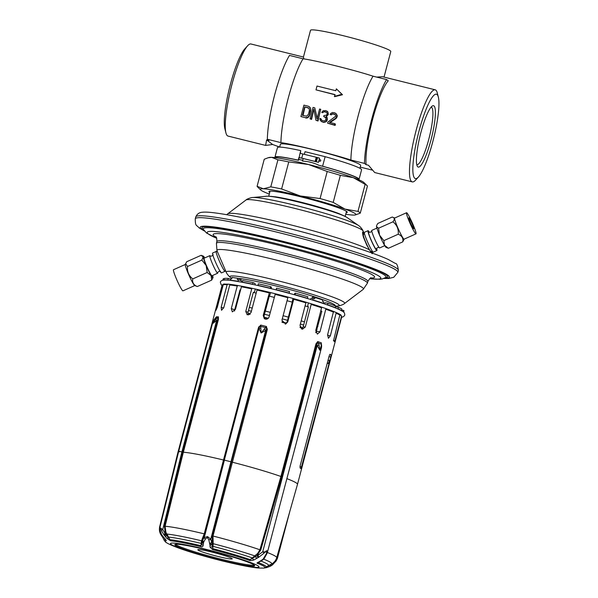 <?xml version="1.0" encoding="UTF-8"?>
<svg xmlns="http://www.w3.org/2000/svg" width="598" height="598" viewBox="0 0 598 598"><rect width="100%" height="100%" fill="white"/><g stroke="black" fill="none" stroke-linecap="round" stroke-linejoin="round"><path stroke-width="0.9" d="M431.098 107.132A29.653 5.449 -76 0 1 431.173 107.147A29.653 5.449 -76 0 1 431.569 107.341A29.653 5.449 -76 0 1 429.013 138.37A29.653 5.449 -76 0 1 416.858 164.697A29.653 5.449 -76 0 1 416.784 164.674M417.845 166.879A31.627 5.808 -76 0 1 417.352 166.281A31.627 5.808 -76 0 1 420.267 134.991A31.627 5.808 -76 0 1 432.347 105.973A31.627 5.808 -76 0 1 433.961 105.906A31.627 5.808 -76 0 1 430.919 140.209A31.627 5.808 -76 0 1 417.845 166.879M436.981 94.469A43.49 7.991 104 0 0 419.004 131.141A43.49 7.991 104 0 0 414.825 178.309A43.49 7.991 104 0 0 418.48 176.948A43.49 7.991 104 0 0 433.655 138.317A43.49 7.991 104 0 0 438.341 97.078A43.49 7.991 104 0 0 436.981 94.469M438.341 97.078L437.295 92.967A47.444 8.716 104 0 0 435.807 90.119A47.444 8.716 104 0 0 435.18 89.812A47.444 8.716 104 0 0 416.201 130.117A47.444 8.716 104 0 0 411.641 181.583A47.444 8.716 104 0 0 412.276 181.889A47.444 8.716 104 0 0 415.625 180.095L418.48 176.948M435.18 89.812L382.503 76.708L376.695 77.105M412.276 181.889L374.707 172.545L368.45 165.235L366.088 164.644A47.444 8.716 -76 0 1 372.644 119.286A47.444 8.716 -76 0 1 388.244 80.805L386.614 79.571L373.047 76.193C354.876 70.198 315.482 60.405 303.066 58.791L289.499 55.412A52.385 9.62 -76 0 0 267.351 139.259L268.973 140.493L266.618 139.91L272.628 144.484L279.662 147.071M267.351 139.259L280.918 142.63C293.259 144.223 332.802 154.06 350.891 160.032L364.466 163.411L366.088 164.644M372.113 170.064L360.243 167.111M279.655 147.093L280.402 144.26A41.516 3.222 14.8 0 1 317.643 150.778A41.516 3.222 14.8 0 1 360.138 164.712A41.516 3.222 14.8 0 1 360.676 165.467L359.921 168.307M303.941 58.925L303.403 57.199L310.512 30.311A41.516 3.222 14.8 0 1 347.752 36.829A41.516 3.222 14.8 0 1 390.247 50.763A41.516 3.222 14.8 0 1 390.778 51.518L384.028 77.09M303.448 57.042L250.958 43.99A47.444 8.716 104 0 0 247.602 45.784A47.444 8.716 104 0 0 231.979 84.303A47.444 8.716 104 0 0 225.932 132.913A47.444 8.716 104 0 0 227.419 135.761A47.444 8.716 104 0 0 228.055 136.075L265.557 145.396M266.618 139.91L265.617 145.419L272.628 144.484M247.602 45.784L244.754 48.931A43.49 7.991 104 0 0 229.58 87.562A43.49 7.991 104 0 0 224.885 128.802L225.932 132.913M303.066 58.791A52.385 9.62 104 0 0 280.918 142.63M373.047 76.193A52.385 9.62 104 0 0 350.891 160.032M315.991 89.857L334.85 94.544L334.626 96.667L342.505 94.738L336.36 88.833L335.852 90.732L317 86.045L315.991 89.857L335.201 94.813M310.175 107.543L308.501 106.272L303.919 105.128L300.891 116.565L306.961 118.053L308.777 116.894L309.839 114.779A60.682 11.145 104 0 1 310.706 111.056L310.683 108.701L309.39 106.75M310.063 118.838L311.207 119.129L313.838 109.15L315.976 120.31L317.695 120.744L320.715 109.307L319.571 109.023L317 118.755L314.802 107.834L313.083 107.408L310.063 118.838L311.588 119.413A60.974 11.198 104 0 1 313.883 109.389M317.261 118.95L314.802 107.834M320.715 109.307L320.737 109.322A61.28 11.257 104 0 0 318.024 120.99L315.976 120.31M321.731 112.409L322.681 112.648L323.959 111.669L324.976 111.662L326.635 112.334L327.263 113.784L326.501 115.152L323.952 115.556L323.69 116.528L325.985 117.873L325.529 120.355L324.572 120.893L322.412 120.617L321.201 119.794L320.887 118.681L319.93 118.441L320.117 120.049L321.53 121.603L323.787 122.441L326.194 121.73L327.106 120.385A60.817 11.168 104 0 1 327.33 119.383L327.143 117.492L326.284 116.745L328.235 114.614A60.839 11.175 104 0 1 328.347 114.121L327.861 111.908L325.873 110.593L323.197 110.705L321.731 112.409L322.748 112.701L324.011 111.706L326.71 112.394M321.799 120.348L320.887 118.681M323.69 116.528L325.723 117.387M330.133 114.502L331.083 114.741L332.361 113.762L334.14 113.941L335.478 115.055L335.538 116.363L327.943 121.992L327.622 123.21L334.499 124.922L334.82 123.704L329.476 122.373L335.665 118.21L336.816 116.162L336.375 113.979L334.656 112.775L332.488 112.499L330.574 113.575L330.133 114.502L331.277 114.883L332.555 113.904L335.306 114.629M336.816 116.162L337.175 116.438L337.22 115.399L335.74 113.306M337.175 116.438A59.359 10.899 104 0 0 337.063 116.931L336.054 118.509L329.894 122.695M334.82 123.704L335.411 124.152A59.359 10.899 104 0 0 335.142 125.408L327.622 123.21M386.614 79.571A52.385 9.62 104 0 0 364.466 163.411M334.342 96.45L341.884 94.267L342.505 94.738M341.884 94.267L336.36 88.833M300.891 116.565L305.481 117.701L307.387 117.402L308.411 116.617L309.562 114.569L310.683 108.701M310.534 108.589L310.026 107.423M307.387 117.402L307.813 117.724M306.497 117.694L306.961 118.053M305.481 117.701L305.982 118.083M304.674 106.87L308.112 107.73L309.256 108.791L309.375 110.637L308.419 114.285L306.692 116.191L302.424 115.384L304.674 106.87L309.002 108.305M304.987 107.117A59.546 10.936 104 0 0 303.036 115.541M311.207 119.129L311.588 119.413M321.201 121.349L323.428 122.164L326.194 121.73M325.85 121.469L326.74 121.08M326.418 120.833L327.128 118.157L326.112 116.61L328.093 114.51L327.861 111.908M327.779 111.841L327.143 111.168M336.681 116.647L337.063 116.931M336.233 117.574L336.622 117.873M335.665 118.21L336.054 118.509M334.499 124.922L335.142 125.408M365.124 184.356L357.978 211.393L345.009 209.098L333.206 202.393L340.352 175.356L353.321 177.658A49.417 3.835 14.8 0 1 363.89 182.495L367.105 185.657A53.372 4.141 -165.2 0 0 365.124 184.356L353.321 177.658A49.417 3.835 -165.2 0 0 308.568 164.517A49.417 3.835 -165.2 0 0 271.664 157.349L268.054 157.782L264.234 159.262L257.095 186.307L263.359 188.789A49.417 3.835 -165.2 0 0 260.623 189.917A49.417 3.835 -165.2 0 0 269.294 194.051M268.054 157.782L269.197 157.476A49.417 3.835 14.8 0 1 271.664 157.349L277.928 159.83L270.782 186.868L263.359 188.789A49.417 3.835 -165.2 0 1 300.263 195.957L281.613 188.975A53.372 4.141 -165.2 0 0 270.782 186.868M357.978 211.393A53.372 4.141 14.8 0 1 360.28 213.15L367.426 186.105A53.372 4.141 -165.2 0 0 367.105 185.657M345.741 214.248A49.417 3.835 -165.2 0 0 352.85 215.063A49.417 3.835 -165.2 0 0 355.317 214.936L360.28 213.15M355.317 214.936A49.417 3.835 -165.2 0 0 345.009 209.098A49.417 3.835 -165.2 0 0 300.263 195.957L320.079 198.543L327.218 171.499L308.568 164.517L288.759 161.931L281.613 188.975M346.152 212.694A40.522 3.147 -165.2 0 0 347.281 212.275A40.522 3.147 -165.2 0 0 346.765 211.543A40.522 3.147 -165.2 0 0 305.279 197.945A40.522 3.147 -165.2 0 0 268.921 191.577A40.522 3.147 -165.2 0 0 269.444 192.309A40.522 3.147 -165.2 0 0 269.705 192.496M260.623 189.917L257.409 186.755A53.372 4.141 14.8 0 1 257.095 186.307M288.759 161.931A53.372 4.141 -165.2 0 0 277.928 159.83M333.206 202.393A53.372 4.141 -165.2 0 0 320.079 198.543M340.352 175.356A53.372 4.141 -165.2 0 0 327.218 171.499M339.387 213.778A39.535 3.065 -165.2 0 0 275.043 196.779M371.238 252.745L366.791 245.202L363.435 237.219C362.41 233.332 362.306 231.598 363.113 232.002L364.003 233.31M371.956 252.999A11.863 1.151 65.9 0 0 371.597 251.534M363.756 233.968A11.863 1.151 65.9 0 0 362.612 232.39M373.174 252.147A10.876 1.054 65.9 0 1 373.055 252.072A10.876 1.054 -114.1 0 1 367.718 242.265A10.876 1.054 -114.1 0 1 364.354 232.383L363.375 234.977A8.895 0.867 65.9 0 0 366.133 243.065A8.895 0.867 65.9 0 0 370.491 251.085A8.895 0.867 65.9 0 0 370.588 251.145L373.174 252.147A10.876 1.054 65.9 0 0 373.287 252.154L376.882 250.547A10.876 1.054 65.9 0 0 376.62 248.462M372.046 251.825A74.795 5.801 14.8 0 1 372.106 251.945L372.046 251.825C372.517 253.313 372.479 253.918 371.934 253.642M216.7 238.296L206.43 232.958L203.268 229.236A94.581 7.34 -165.2 0 0 203.275 229.266L203.268 229.236A94.581 7.34 -165.2 0 1 285.104 242.84A94.581 7.34 -165.2 0 1 384.858 275.327A94.581 7.34 14.8 0 1 385.77 277.457A94.581 7.34 14.8 0 1 385.747 277.472L382.339 278.922L379.745 279.266L369.616 278.698M216.977 250.689L216.416 243.274A78.084 6.055 -165.2 0 1 286.464 255.548A78.084 6.055 -165.2 0 1 366.395 281.748A78.084 6.055 -165.2 0 1 367.404 283.168L363.248 289.335A75.789 5.883 -165.2 0 0 362.5 287.645A75.789 5.883 -165.2 0 0 282.704 261.647A75.789 5.883 -165.2 0 0 216.977 250.689L226.268 272.277C226.395 273.421 229.826 277.308 230.32 277.323L230.888 277.741A56.511 4.388 -165.2 0 1 230.664 277.577A56.511 4.388 -165.2 0 1 275.611 284.155A56.511 4.388 -165.2 0 1 338.483 304.389A56.511 4.388 -165.2 0 1 337.795 305.982L335.695 306.183M335.306 305.974L335.351 305.81A52.878 4.104 -165.2 0 0 334.671 304.845A52.878 4.104 -165.2 0 0 291.181 289.925A52.878 4.104 -165.2 0 0 237.907 278.347M282.084 322.307A51.002 3.954 14.8 0 1 286.263 323.466M300.181 327.569A51.002 3.954 14.8 0 1 302.379 328.257M264.017 317.65A51.002 3.954 14.8 0 1 266.618 318.286L267.792 318.682M247.961 314.025A51.002 3.954 14.8 0 1 249.815 314.413M302.7 327.854A56.339 4.373 -165.2 0 0 299.994 327.024M286.562 323.114A56.339 4.373 -165.2 0 0 281.912 321.829M268.293 318.271A56.339 4.373 -165.2 0 0 263.92 317.187M250.256 314.01A56.339 4.373 -165.2 0 0 247.878 313.502M316.192 332.301A56.339 4.373 -165.2 0 0 315.699 332.122M335.695 312.32L336.181 312.896A61.624 4.784 14.8 0 1 339.888 314.75L333.52 340.808A61.878 4.799 14.8 0 1 334.701 341.72L341.525 316.312A61.878 4.799 -165.2 0 1 341.727 316.888L341.451 315.968M230.798 284.431L229.774 284.962L223.816 307.514L221.537 310.295L221.17 307.26L227.128 284.708A61.878 4.799 -165.2 0 0 223.248 284.708L223.585 284.416A61.624 4.784 14.8 0 1 223.891 284.379L223.248 284.708L217.291 307.26L215.968 310.317L222.366 284.962L224.011 284.005M236.001 304.845A56.832 4.41 14.8 0 1 236.606 304.95M249.284 307.424A56.832 4.41 14.8 0 1 252.229 308.06M265.31 311.102A56.832 4.41 14.8 0 1 270.274 312.335M283.116 315.692A56.832 4.41 14.8 0 1 288.363 317.142M301.213 320.879A56.832 4.41 14.8 0 1 304.479 321.874M316.94 325.955A56.832 4.41 14.8 0 1 317.934 326.306M315.879 332.735L321.829 311.311A56.832 4.41 14.8 0 0 320.894 310.982M301.355 328.922L303.179 326.814L308.396 306.894A56.832 4.41 14.8 0 0 305.167 305.907M285.239 324.131L287.062 322.075L292.302 302.169A56.832 4.41 14.8 0 0 287.07 300.727M275.334 293.768L269.07 316.895C268.412 318.644 267.179 319.384 265.355 319.115L264.279 318.599L263.225 315.445L264.01 316.043L269.279 296.145A56.832 4.41 14.8 0 1 274.228 297.37M257.551 289.499L256.998 290.03L251.04 312.582L247.183 314.817L245.778 311.431L247.983 312.358L253.29 292.467A56.832 4.41 14.8 0 1 256.183 293.095M242.19 286.293L241.405 286.801L235.448 309.345L232.316 311.857L231.284 308.605L234.7 309.779L240.022 289.895A56.832 4.41 14.8 0 1 240.56 289.985M312.747 299.904A62.469 4.844 14.8 0 1 323.339 303.313L323.249 303.5A62.416 4.844 -165.2 0 0 312.672 300.099L313.15 298.365L311.266 298.185L310.422 299.404M307.372 298.484A62.416 4.844 -165.2 0 0 294.971 294.904L295.434 293.17A62.469 4.844 14.8 0 1 307.85 296.757L307.372 298.484M289.111 293.297A62.416 4.844 -165.2 0 0 276.104 289.888L276.553 288.146A62.469 4.844 14.8 0 1 289.574 291.562L289.111 293.297M270.259 288.438A62.416 4.844 -165.2 0 0 257.917 285.538L258.351 283.796A62.469 4.844 14.8 0 1 270.707 286.696L270.259 288.438M252.655 284.379A62.416 4.844 -165.2 0 0 242.19 282.278L242.616 280.529A62.469 4.844 14.8 0 1 253.089 282.637L252.655 284.379M263.225 315.445L269.489 292.317M245.778 311.431L251.736 288.879L252.296 288.341M231.284 308.605L237.242 286.053L238.049 285.538M160.212 526.337A60.54 4.694 14.8 0 0 159.659 526.778L177.838 452.746A61.878 4.799 14.8 0 1 177.838 452.738A61.878 4.799 14.8 0 1 178.481 452.282M215.856 317.792L216.431 316.783A61.878 4.799 14.8 0 1 218.464 316.865L215.616 319.369L212.701 323.578L212.791 322.367L178.705 451.355M167.694 535.203L166.827 535.576L169.899 539.673L165.908 532.295L165.093 526.247L183.347 452.208L218.315 319.855L218.464 316.865L217.911 319.011L217.44 317.979A62.371 4.836 14.8 0 0 215.841 317.912L216.431 316.783L214.42 319.325L212.701 323.578L216.618 320.506L215.616 319.369M165.908 532.295L165.227 532.766L164.383 526.113L182.637 452.066L183.347 452.208A61.878 4.799 14.8 0 1 223.495 460.004L258.463 327.652L260.75 325.08A61.878 4.799 14.8 0 1 263.591 325.783A61.878 4.799 14.8 0 1 266.454 326.501L261.124 332.989L259.136 328.765A1.973 1.129 2.2 0 1 260.84 328.16L260.75 325.08L259.338 327.054L258.785 326.777M161.505 534.567A1.973 0.875 -27.9 0 0 161.55 534.806L161.318 534.335A1.973 1.091 -24 0 0 161.527 534.59L160.129 530.336C159.726 527.429 160.129 527.443 161.325 530.389L163.837 534.687L166.872 538.387L170.609 540.771A1.973 1.764 95.9 0 1 169.899 539.673A52.856 4.104 14.8 0 1 201.003 545.727L204.897 533.984L259.338 327.054A1.973 1.45 -5.8 0 1 260.93 326.433A62.371 4.836 -165.2 0 1 265.437 327.555A1.973 1.189 -129.3 0 1 266.611 328.87L266.394 329.588L267.224 329.834L213 536.032L213.202 544.21L212.596 549.569A51.772 4.014 14.8 0 1 249.299 560.326C249.74 560.745 251.257 560.632 253.851 560.005L258.927 557.134L264.129 553.075C267.059 549.674 267.777 549.936 266.289 553.86L263.068 559.235L259.001 561.873C257.088 562.755 256.542 563.219 257.379 563.264A51.772 4.014 14.8 0 1 263.636 568.1L266.536 567.629A1.973 0.852 75.9 0 1 266.484 567.637L270.879 565.91A1.973 0.613 61 0 0 270.961 565.88L272.18 565.117L272.105 563.645L273.092 563.353A1.973 1.174 49.8 0 1 272.897 564.572A1.973 1.174 49.8 0 1 272.688 564.699M325.544 308.463L325.873 308.897A61.624 4.784 14.8 0 1 333.452 311.745L327.622 334.693L328.392 338.281L330.35 335.852L336.181 312.896M311.095 303.747L311.259 304.105A61.624 4.784 14.8 0 1 321.649 307.447L315.766 330.38L317.389 334.133L319.99 331.838L325.873 308.897M293.79 298.679L293.79 298.978A61.624 4.784 14.8 0 1 305.959 302.491L300.017 325.409L302.401 329.266L305.316 327.024L311.259 304.105M275.162 294.022A61.624 4.784 14.8 0 1 287.93 297.363L281.912 320.259L285.702 324.011L287.773 321.874L293.79 298.978M267.366 328.915L266.611 328.87L266.454 326.501L267.224 329.834M213.202 544.21A0.987 0.665 -175.9 0 0 212.148 544.464L212.761 548.65A52.856 4.104 14.8 0 1 250.233 559.631L256.916 555.624L260.743 550.04L281.77 476.726L280.918 476.471A61.878 4.799 -165.2 0 0 232.256 462.187L231.426 461.94L212.17 535.793L212.148 544.464A1.973 1.428 -179 0 1 209.958 545.062L210.092 547.163L212.596 549.569M281.77 476.726L316.738 344.373L315.886 344.127L317.725 341.555A61.878 4.799 14.8 0 1 321.395 342.893L321.201 345.883L319.833 350.226L317.217 345.524L319.033 345.098L317.725 341.555L316.843 343.618L318.166 343.035A62.371 4.836 -165.2 0 1 321.066 344.089A1.973 1.45 174.2 0 1 321.56 344.919L321.552 344.837M321.53 346.175L321.53 345.315A1.973 1.45 174.2 0 0 321.56 344.926L321.604 346.608A1.973 1.129 -177.8 0 0 321.201 345.883M260.982 561.066A54.635 4.238 14.8 0 1 268.285 565.715L271.477 564.071C273.966 562.83 275.715 560.707 276.717 557.702L297.483 484.358A61.878 4.799 -165.2 0 0 297.483 484.35A61.878 4.799 -165.2 0 0 286.883 478.647M330.761 357.066L301.011 468.705A61.878 4.799 14.8 0 0 300.069 467.987L300.144 465.812L329.192 355.87L330.126 354.233A61.878 4.799 14.8 0 1 331.068 354.95L330.761 357.066L328.99 356.625M161.318 534.335L159.972 530.105A1.973 0.8 -11.7 0 0 160.129 530.336M159.972 530.105L159.898 527.608L162.753 529.529L161.325 530.389M179.579 451.796C177.995 451.154 178.765 451.191 181.904 451.894L216.618 320.506L218.517 318.958M212.791 322.367L214.211 319.474A1.973 0.934 38.3 0 1 214.42 319.325M214.211 319.474L215.616 318.039A1.973 1.189 50.7 0 1 215.841 317.912M218.315 319.855L217.605 319.713L182.637 452.066L181.904 451.894L162.753 529.529L165.07 533.401L163.837 534.687M258.463 327.652L259.128 327.779L224.16 460.131L223.495 460.004L204.232 533.85A60.54 4.694 -165.2 0 0 165.093 526.247L164.383 526.113M203.163 545.443A1.973 1.667 9.1 0 1 201.855 543.993A0.987 0.665 4.1 0 0 201.242 543.433L201.003 545.727A1.973 0.583 103.4 0 0 201.078 546.707C202.042 547.192 202.737 546.766 203.163 545.443L203.597 542.259A1.973 1.383 22.5 0 1 202.356 540.532L202.64 540.188A1.973 1.338 34.7 0 0 203.791 541.878L205.435 538.955L207.401 537.467L208.792 539.792L209.958 545.062M203.335 543.41A1.973 1.443 4.2 0 1 202.019 541.945A0.987 0.665 4.1 0 0 201.391 541.272L202.318 538.671A0.987 0.501 27.7 0 1 202.871 539.306L204.224 537.587A1.973 1.039 28.3 0 0 205.435 538.955M209.711 543.35A1.973 1.061 158.6 0 0 211.692 542.438L210.758 539.209L230.955 461.776L224.422 460.154L204.224 537.587L207.588 536.578L210.758 539.209A1.973 0.815 168.9 0 1 208.792 539.792M264.204 328.997A1.973 0.934 -141.7 0 1 265.669 330.388L266.394 329.588L231.426 461.94L230.955 461.776L265.669 330.388L261.124 332.989L260.84 328.16M212.851 541.287A0.987 0.396 169.9 0 0 211.924 541.556L212.043 542.939L209.838 543.814M249.299 560.326A1.973 1.323 108.8 0 0 250.233 559.631L257.626 553.501L259.913 549.779L280.918 476.471L315.886 344.127M210.092 547.163A1.973 1.585 168 0 0 212.088 546.535A0.987 0.665 -175.9 0 1 213.045 546.37A54.635 4.238 14.8 0 1 252.102 557.822A0.987 0.426 53.4 0 1 252.782 558.472A1.973 0.89 70.5 0 0 253.851 560.005M254.785 555.826A0.987 0.419 53 0 1 255.563 556.626A1.973 0.867 55.4 0 0 257.11 558.293M258.306 557.5A1.973 0.501 58 0 1 256.916 555.624L257.94 555.4L258.276 554.152L257.626 553.501M264.129 553.075L262.716 551.782L257.94 555.4L258.927 557.134M316.192 343.252L316.843 343.618L317.217 345.524L262.716 551.782L267.47 552.118L266.932 553.613A1.973 0.755 -155.3 0 1 266.289 553.86M267.47 552.118L321.38 348.096L319.833 350.226L319.033 345.098M203.597 542.259L203.791 541.878M165.616 539.755A1.973 1.929 85.3 0 0 166.319 540.599L161.527 534.59M202.318 538.671L204.232 533.85L204.897 533.984M166.872 538.387L168.838 537.124A54.635 4.238 14.8 0 1 201.242 543.433L201.391 541.272M164.136 535.075L165.676 533.835L165.227 532.766L165.07 533.401L166.827 535.576A1.973 0.381 142.5 0 1 165.198 536.496M258.545 562.337L258.486 562.628A52.856 4.104 14.8 0 1 266.2 567.203L263.703 568.093A1.973 1.921 -94.5 0 1 263.636 568.1L266.484 567.637M266.932 553.613L264.309 558.345A1.973 1.286 -146.1 0 1 263.449 558.779M273.196 562.965L275.955 560.184A1.973 0.852 35 0 1 276.104 561.029A1.973 0.852 35 0 1 276.097 561.036L277.39 558.487L289.91 511.088M276.291 558.921L275.955 560.184L277.39 558.487M270.804 564.415L272.105 563.645M267.007 566.478L270.872 564.564A1.973 0.613 61 0 1 270.961 565.88L270.124 566.313A1.973 0.613 64 0 1 270.049 566.336M267.007 566.523A1.973 0.852 75.9 0 1 266.536 567.629L270.124 566.313M257.379 563.264A1.973 1.645 111.5 0 0 258.486 562.628L258.912 562.15M264.309 558.345L262.574 560.049A1.973 0.897 -125 0 1 262.515 560.094L259.569 561.821A1.973 1.218 -116.2 0 1 259.001 561.873M261.999 560.139A1.973 0.897 -125 0 0 262.515 560.094L262.574 560.049A1.973 0.897 -125.2 0 1 262.059 560.087M221.305 560.236A41.314 3.207 14.8 0 1 174.81 544.696A41.314 3.207 14.8 0 1 208.201 550.257A41.314 3.207 -165.2 0 1 254.696 565.798A41.314 3.207 -165.2 0 1 221.305 560.236M254.352 565.2A41.314 3.207 -165.2 0 1 221.559 559.28A41.314 3.207 14.8 0 1 175.408 544.344M212.185 552.141A17.791 1.383 -165.2 0 0 197.803 549.749A17.791 1.383 -165.2 0 0 217.829 556.439A17.791 1.383 14.8 0 0 232.203 558.838A17.791 1.383 14.8 0 0 212.185 552.141M328.138 359.839L329.296 360.721L328.541 363.577L327.241 363.255M327.383 362.702L328.541 363.577M264.01 316.043L264.697 318.869M292.19 302.199L292.983 298.454M295.434 293.17L294.807 293.349L294.283 294.709M308.06 306.864L307.753 305.503L308.433 302.932M321.649 307.447L321.328 307.021M323.339 303.313L323.75 301.781A62.469 4.844 -165.2 0 0 322.434 301.34L322.785 300.002A62.469 4.844 14.8 0 0 315.011 297.505L312.552 297.139L312.253 298.282M313.15 298.365A62.469 4.844 -165.2 0 1 314.653 298.836L315.011 297.505M339.888 314.75L339.238 313.98M335.568 306.654L338.438 307.282A62.469 4.844 14.8 0 1 341.735 308.904L341.667 310.878M338.438 307.282L337.93 309.009M335.201 307.85L335.702 306.131A62.469 4.844 14.8 0 0 327.966 303.231L325.013 302.708L323.966 303.739M333.452 311.745L332.981 311.207M327.966 303.231L327.472 304.958M321.246 311.11L320.999 310.571M235.156 308.037A56.339 4.373 14.8 0 1 235.762 308.142M248.447 310.601A56.339 4.373 14.8 0 1 251.392 311.237M264.473 314.279A56.339 4.373 14.8 0 1 269.436 315.505M282.278 318.869A56.339 4.373 14.8 0 1 287.526 320.311M300.375 324.049A56.339 4.373 14.8 0 1 303.642 325.058M316.095 329.139A56.339 4.373 14.8 0 1 317.089 329.491M340.598 314.78L341.376 315.901M343.334 311.909L343.843 310.519L341.735 309.996M343.843 310.519A62.469 4.844 14.8 0 1 343.917 310.915L343.603 312.104M271.245 288.677L271.395 287.219L270.707 286.696M269.406 296.234L270.655 292.601M247.983 312.358L248.417 314.982M255.219 284.932L255.032 283.459L253.089 282.637M253.634 292.616L254.643 291.6L255.331 289.006M234.7 309.779L234.551 311.035M238.034 281.538L238.453 279.789A62.469 4.844 -165.2 0 0 237.316 279.602L237.668 278.264A62.469 4.844 14.8 0 0 232.106 277.45L231.755 278.788A62.469 4.844 -165.2 0 0 230.88 278.683L230.469 280.425M241.884 282.211L241.457 280.821L238.453 279.789M227.823 280.17L228.234 278.421L230.746 279.191M227.128 284.708L228.204 284.14M228.234 278.421A62.469 4.844 14.8 0 0 224.302 278.421L223.899 280.17M224.661 283.975L223.727 284.394M240.777 280.589L241.099 279.371L237.668 278.264M177.838 452.738L222.082 285.276A61.878 4.799 -165.2 0 1 222.366 284.962L222.703 284.67M223.032 280.148L223.42 278.675L224.183 278.885M222.815 280.185L223.129 278.997A62.469 4.844 14.8 0 1 223.42 278.675M225.453 270.378L225.147 271.2A10.876 1.054 -114.1 0 1 225.072 271.29A10.876 1.054 -114.1 0 1 224.833 271.208A10.876 1.054 65.9 0 1 219.287 260.915A10.876 1.054 65.9 0 1 216.207 251.429L212.611 253.036A10.876 1.054 65.9 0 0 215.699 262.522A10.876 1.054 65.9 0 0 221.238 272.815A10.876 1.054 -114.1 0 0 221.477 272.89L225.072 271.29M217.493 251.893L216.327 251.437A10.876 1.054 65.9 0 0 216.207 251.429M220.61 271.552C220.266 270.438 217.141 272.195 217.762 272.905A9.62 0.934 -114.1 0 1 217.672 273.211A9.62 0.934 -114.1 0 1 217.463 273.144A9.62 0.934 -114.1 0 1 212.559 264.039A9.62 0.934 -114.1 0 1 209.831 255.652A9.62 0.934 -114.1 0 1 210.04 255.72A9.62 0.934 -114.1 0 1 210.122 255.787A9.62 0.934 -114.1 0 1 210.145 255.802M217.672 273.211L211.984 275.753A9.62 0.934 -114.1 0 1 211.774 275.685A9.62 0.934 -114.1 0 1 206.871 266.581A9.62 0.934 -114.1 0 1 204.142 258.187L209.831 255.652M204.763 257.917A11.863 1.151 65.9 0 0 203.357 256.146A11.863 1.151 65.9 0 0 203.163 256.946L201.115 255.309L203.357 256.146M212.596 275.476A11.863 1.151 -114.1 0 1 212.97 276.994A11.863 1.151 65.9 0 1 212.978 277.704L211.677 280.126L211.087 275.558A11.863 1.151 65.9 0 0 212.978 277.704M185.642 263.636L185.305 264.525A11.564 1.121 65.9 0 0 188.886 275.035A11.564 1.121 65.9 0 0 194.559 285.47A11.564 1.121 -114.1 0 0 194.686 285.545L197.318 286.532C193.573 284.992 192.063 282.443 192.795 278.9L207.155 272.486L211.087 275.558A11.863 1.151 -114.1 0 1 206.183 265.542A11.863 1.151 -114.1 0 1 203.163 256.946L201.87 260.078L187.51 266.491L185.642 263.636L186.748 261.715L201.115 255.309M192.795 278.9C188.796 275.76 187.032 271.627 187.51 266.491M197.318 286.532L211.677 280.126M207.155 272.486L206.183 265.542L201.87 260.078M194.761 285.575L182.951 290.845A11.564 1.121 -114.1 0 1 182.704 290.763A11.564 1.121 -114.1 0 1 176.806 279.812A11.564 1.121 -114.1 0 1 173.525 269.72L185.335 264.451M364.354 232.383A10.876 1.054 -114.1 0 1 364.429 232.293L368.017 230.693A10.876 1.054 -114.1 0 1 368.256 230.768A10.876 1.054 65.9 0 1 369.4 232.278M376.882 250.547A10.876 1.054 65.9 0 1 376.643 250.472A10.876 1.054 -114.1 0 1 371.104 240.179A10.876 1.054 -114.1 0 1 368.017 230.693M368.839 231.994A9.62 0.934 65.9 0 0 368.824 231.979A9.62 0.934 65.9 0 0 368.742 231.904A9.62 0.934 -114.1 0 0 370.924 239.462A9.62 0.934 -114.1 0 0 376.157 249.336A9.62 0.934 65.9 0 0 376.463 249.097C375.836 248.379 378.968 246.63 379.311 247.744L379.371 247.796A9.62 0.934 65.9 0 0 379.453 247.864A9.62 0.934 65.9 0 0 379.663 247.931L384.738 245.666M386.144 247.437A11.863 1.151 -114.1 0 1 384.454 245.202L388.386 248.275L386.144 247.437M394.74 218.008L392.176 217.052C394.673 217.642 394.927 219.227 392.938 221.821L378.579 228.227L376.531 226.59A11.863 1.151 -114.1 0 1 376.523 225.88L376.531 226.59A11.863 1.151 65.9 0 0 379.551 235.178A11.863 1.151 65.9 0 0 384.454 245.202L383.864 240.635L398.223 234.229C401.968 235.776 403.478 238.318 402.746 241.869L388.386 248.275M392.938 221.821C396.937 224.96 398.702 229.094 398.223 234.229M415.969 233.863L404.113 239.155A11.564 1.121 65.9 0 1 403.859 239.073A11.564 1.121 -114.1 0 1 397.962 228.122A11.564 1.121 -114.1 0 1 394.687 218.031L406.543 212.739A11.564 1.121 65.9 0 0 409.824 222.83A11.564 1.121 65.9 0 0 415.722 233.781A11.564 1.121 65.9 0 0 415.969 233.863A11.564 1.121 65.9 0 0 412.695 223.772A11.564 1.121 65.9 0 0 406.797 212.821A11.564 1.121 65.9 0 0 406.543 212.739M392.176 217.052L377.816 223.458L376.71 225.379M378.579 228.227L379.551 235.178L383.864 240.635M402.746 241.869L404.166 239.133M408.972 217.926A5.928 0.576 -114.1 0 1 411.992 223.54A5.928 0.576 -114.1 0 1 413.674 228.713A5.928 0.576 -114.1 0 1 413.547 228.675A5.928 0.576 -114.1 0 1 410.52 223.061A5.928 0.576 -114.1 0 1 408.838 217.881A5.928 0.576 -114.1 0 1 408.972 217.926M376.897 228.107L371.821 230.372A9.62 0.934 65.9 0 0 371.732 230.679A9.62 0.934 65.9 0 0 374.894 239.529A9.62 0.934 65.9 0 0 379.371 247.796M306.856 164.091A44.476 3.453 14.8 0 1 327.876 169.645M358.583 179.692L358.045 178.772A42.503 3.296 14.8 0 0 322.628 166.296A42.503 3.296 -165.2 0 0 318.861 165.28C313.718 162.761 308.276 161.37 302.551 161.101L303.223 158.545L318.48 162.342L319.586 158.149L316.245 157.252L315.139 161.438L298.933 157.476L298.23 160.144A43.49 3.371 -165.2 0 0 274.968 157.087A43.49 3.371 -165.2 0 0 275.237 157.633M298.761 159.434A41.516 3.222 14.8 0 1 302.752 160.331M358.561 179.647A43.49 3.371 -165.2 0 0 359.062 179.31A43.49 3.371 -165.2 0 0 322.614 166.214L318.861 165.28M275.192 157.663L276.119 157.125A42.503 3.296 14.8 0 1 298.529 160.301L298.23 160.144M359.062 179.31L361.581 169.78A43.49 3.371 -165.2 0 0 325.125 156.683L305.04 151.69L304.352 154.291M325.125 156.683L322.614 166.214M320.73 160.668A0.792 0.777 -52.7 0 0 320.453 159.845A0.792 0.777 -52.7 0 0 319.22 160.294A0.792 0.777 -52.7 0 0 319.496 161.109A0.792 0.777 -52.7 0 0 320.73 160.668M300.368 153.357L300.749 150.621A43.49 3.371 -165.2 0 0 277.487 147.564L274.968 157.087M316.245 157.252L300.046 153.29L298.529 160.301M316.065 161.737L315.139 161.438M299.232 157.633L303.223 158.545M302.85 153.918L301.743 158.111M316.394 161.819L317.493 157.663A41.516 3.222 14.8 0 1 319.571 158.208M300.749 150.621L300.046 153.29M266.499 196.241A42.6 3.304 14.8 0 1 307.462 204.352A42.6 3.304 14.8 0 1 347.087 217.537L358.456 225.476A55.906 4.336 14.8 0 0 306.453 208.179A55.906 4.336 14.8 0 0 252.692 197.527L266.499 196.241C279.244 195.329 336.45 210.444 347.087 217.537M252.692 197.527C252.005 197.243 246.608 199.037 245.995 199.994A60.652 4.709 14.8 0 1 302.005 210.234A60.652 4.709 14.8 0 1 362.313 230.125A60.652 4.709 14.8 0 1 363.061 230.925L364.04 233.205M245.995 199.994L227.741 213.807A74.795 5.801 14.8 0 1 292.975 225.446A74.795 5.801 14.8 0 1 369.527 249.904M195.785 216.895C197.138 213.897 199.388 212.342 202.528 212.245C207.812 211.55 221.484 213.434 243.55 217.896C272.95 223.906 313.756 234.453 344.986 244.111C364.735 250.203 379.192 255.339 388.341 259.517L395.3 263.412C396.751 263.277 397.775 265.609 398.373 270.423A104.77 8.125 -165.2 0 0 397.02 268.517A104.77 8.125 -165.2 0 0 289.776 233.355A104.77 8.125 -165.2 0 0 195.785 216.895L195.277 218.801C195.262 226.597 196.368 224.609 199.037 227.853L204.374 231M195.277 218.801A104.77 8.125 -165.2 0 1 289.275 235.261A104.77 8.125 -165.2 0 1 396.519 270.423A104.77 8.125 14.8 0 1 397.872 272.322L398.373 270.423M384.335 278.272A97.855 7.595 14.8 0 0 388.154 275.446A97.855 7.595 -165.2 0 0 279.288 240.411A97.855 7.595 -165.2 0 0 201.466 229.012A97.855 7.595 14.8 0 0 204.112 230.656M203.484 229.669A96.076 7.453 14.8 0 1 203.163 229.438A96.076 7.453 -165.2 0 1 279.572 240.628A96.076 7.453 -165.2 0 1 386.458 275.028A96.076 7.453 14.8 0 1 385.366 277.726M369.639 278.675A89.79 6.967 14.8 0 0 379.663 276.582A89.79 6.967 -165.2 0 0 279.767 244.433A89.79 6.967 -165.2 0 0 208.358 233.975A89.79 6.967 14.8 0 0 216.685 238.258M216.102 237.197A83.496 6.481 14.8 0 1 214.219 236.001A83.496 6.481 -165.2 0 1 280.619 245.726A83.496 6.481 -165.2 0 1 373.518 275.618A83.496 6.481 14.8 0 1 370.678 278.04M371.171 277.876C370.91 277.248 369.803 278.444 367.86 281.449A78.084 6.055 14.8 0 0 366.851 280.028A78.084 6.055 -165.2 0 0 286.92 253.829A78.084 6.055 -165.2 0 0 216.865 241.562C216.82 238.243 216.454 236.659 215.758 236.808L215.811 236.853M363.248 289.335L344.508 303.515A61.265 4.754 -165.2 0 0 343.902 302.154A61.265 4.754 -165.2 0 0 279.401 281.135A61.265 4.754 -165.2 0 0 226.268 272.277M216.409 307.514L217.164 307.716M269.182 292.893A61.878 4.799 -165.2 0 0 256.998 290.03M251.736 288.879A61.878 4.799 -165.2 0 0 241.405 286.801M237.242 286.053A61.878 4.799 -165.2 0 0 229.774 284.962M340.038 315.168A61.878 4.799 -165.2 0 0 336.308 313.3M333.579 312.149A61.878 4.799 -165.2 0 0 325.947 309.286M321.724 307.828A61.878 4.799 -165.2 0 0 311.274 304.472M305.974 302.857A61.878 4.799 -165.2 0 0 293.73 299.321M287.87 297.707A61.878 4.799 -165.2 0 0 275.028 294.343M207.588 536.578L207.401 537.467M209.95 544.681A1.973 1.368 176.5 0 0 212.148 544.008A0.987 0.658 178.4 0 1 213.217 543.702A57.303 4.448 -165.2 0 1 254.726 555.871A0.987 0.426 53.4 0 1 255.503 556.671A1.973 0.867 55.7 0 0 257.043 558.338M260.743 550.04L259.913 549.779A60.54 4.694 -165.2 0 0 213 536.032L212.17 535.793M276.717 557.702A60.54 4.694 -165.2 0 0 267.358 552.507M263.666 568.1L259.136 568.04C252.76 567.711 240.471 565.334 222.277 560.902C204.845 556.529 190.179 552.201 178.279 547.918C171.798 545.458 167.769 543.642 166.199 542.468A51.772 4.014 14.8 0 1 166.319 540.599M222.015 560.775A45.769 3.551 14.8 0 1 171.095 544.389A45.769 3.551 14.8 0 1 207.491 549.719A45.769 3.551 -165.2 0 1 258.411 566.104A45.769 3.551 -165.2 0 1 222.015 560.775M170.609 540.771A51.772 4.014 14.8 0 1 201.078 546.707M166.199 542.468L164.114 540.226A52.856 4.104 14.8 0 1 165.362 539.501M164.114 540.226L163.03 537.901A54.635 4.238 14.8 0 1 163.209 537.206M161.251 534.171A57.303 4.448 -165.2 0 0 161.071 534.904C159.517 532.594 159.046 529.88 159.659 526.778M165.519 539.396L161.55 534.806A1.973 0.875 -27.9 0 0 161.722 534.978M203.372 543.051A1.973 1.428 10.1 0 1 202.072 541.504A0.987 0.68 9.8 0 0 201.451 540.771A57.303 4.448 -165.2 0 0 166.977 534.066L164.577 535.666M271.477 564.071A57.303 4.448 -165.2 0 0 263.651 559.13M270.049 564.804L270.109 564.998A1.973 0.613 64 0 1 270.132 566.313M263.755 559.025A1.973 1.091 -136.1 0 1 263.068 559.235M301.706 467.008L299.979 466.582M331.068 354.95L329.677 354.599M276.141 289.686A62.469 4.844 14.8 0 1 289.17 293.102M287.773 321.874L287.062 322.075M295.023 294.709A62.469 4.844 14.8 0 1 307.447 298.297M305.316 327.024L303.179 326.814M319.99 331.838L316.634 331.24M330.35 335.852L327.502 335.224M338.027 308.822A62.469 4.844 14.8 0 1 341.727 310.668M327.562 304.771A62.469 4.844 14.8 0 1 335.299 307.671M333.437 340.464L335.037 340.867M257.94 285.336A62.469 4.844 14.8 0 1 270.296 288.236M257.2 289.724A61.624 4.784 14.8 0 1 269.317 292.564M242.205 282.069A62.469 4.844 14.8 0 1 252.685 284.177M241.674 286.502A61.624 4.784 14.8 0 1 251.945 288.572M230.477 280.223A62.469 4.844 14.8 0 1 238.049 281.329M230.088 284.67A61.624 4.784 14.8 0 1 237.511 285.762M221.17 307.26L223.659 308.015M223.891 279.961A62.469 4.844 14.8 0 1 227.823 279.961M223.891 284.379A61.624 4.784 14.8 0 1 227.442 284.416M316.731 157.394L315.624 161.587M345.181 216.371L346.504 211.356M268.734 196.166L270.057 191.158M358.456 225.476L359.024 225.887C359.503 225.909 362.896 229.722 363.061 230.925M372.569 253.223L372.106 251.945M227.741 213.807L226.709 214.682M383.938 278.444L388.745 278.474L393.738 277.293L397.872 272.322M367.404 283.168L367.86 281.449M216.416 243.274L216.865 241.562M231.852 278.414L230.888 277.741M222.03 285.485L221.17 284.76L220.348 282.159C220.318 281.591 220.983 280.978 222.351 280.305C224.257 279.834 227.621 279.954 232.45 280.664C245.016 282.473 262.171 286.218 283.915 291.906C302.67 296.877 318.106 301.556 330.216 305.929C336.42 308.187 340.628 310.056 342.848 311.528C344.112 312.036 344.754 313.203 344.777 315.034C343.947 316.604 342.729 317.306 341.107 317.149M223.45 284.102L228.227 284.147C236.292 284.954 248.925 287.406 266.14 291.503C283.534 295.704 299.815 300.189 315.004 304.965C327.921 309.091 336.263 312.246 340.023 314.421L341.114 315.183M297.483 484.35L341.727 316.888M159.898 527.615L178.697 451.385M215.616 318.039L216.072 317.471M321.515 345.293L321.545 344.68M163.03 537.901L161.071 534.904M321.38 348.096L321.604 346.608M272.18 565.117L276.097 561.036M266.2 567.203L268.285 565.715M259.569 561.821L258.635 562.24M340.74 314.877L340.972 315.52M222.082 285.276L222.553 284.723M223.936 284.013L223.51 284.416M344.508 303.515C343.992 304.419 338.528 306.281 337.795 305.982M210.122 255.787L210.19 255.839C210.533 256.953 213.658 255.204 213.038 254.486M371.732 230.679C371.209 232.144 370.259 232.592 368.884 232.031L368.824 231.979"/></g></svg>
